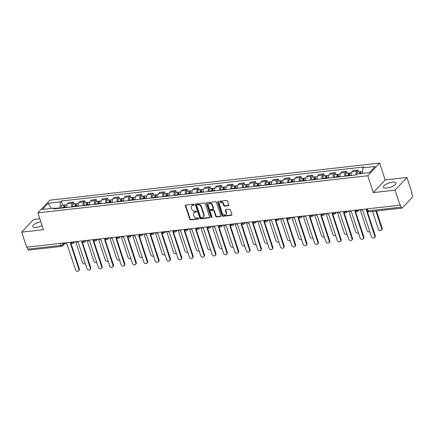 <?xml version="1.0" encoding="UTF-8"?>
<svg xmlns="http://www.w3.org/2000/svg" width="434" height="434" viewBox="0 0 434 434"><rect width="100%" height="100%" fill="white"/><g stroke="black" fill="none" stroke-linecap="round" stroke-linejoin="round"><path stroke-width="0.65" d="M194.144 204.658A0.58 0.467 -136.8 0 0 193.472 204.197L185.866 205.054A0.83 0.662 -136.8 0 0 185.394 205.873L189.777 219.219A0.83 0.662 -136.8 0 0 190.738 219.881L198.349 219.029A0.58 0.467 -136.8 0 0 198.007 217.987L197.02 218.101A2.653 2.127 -136.8 0 1 193.949 215.986L193.586 214.873A2.653 2.127 -136.8 0 1 193.938 212.801A2.653 2.127 -136.8 0 1 195.094 212.242L196.081 212.128A0.58 0.467 -136.8 0 0 195.739 211.092L194.752 211.201A2.653 2.127 -136.8 0 1 191.682 209.09L191.318 207.978A2.653 2.127 -136.8 0 1 191.671 205.9A2.653 2.127 -136.8 0 1 192.826 205.347L193.814 205.233A0.58 0.467 -136.8 0 0 194.144 204.658M392.39 182.215A6.591 2.224 -18.2 0 0 386.038 184.255A6.591 2.224 -18.2 0 0 383.428 187.157A6.591 2.224 -18.2 0 0 386.992 187.976A6.591 2.224 -18.2 0 0 393.345 185.942A6.591 2.224 -18.2 0 0 395.949 183.039A6.591 2.224 -18.2 0 0 392.39 182.215M40.834 221.774A6.591 2.224 -18.2 0 0 32.686 226.597A6.591 2.224 -18.2 0 0 36.244 227.421A6.591 2.224 -18.2 0 0 42.103 225.642M228.289 205.7A0.83 0.662 -136.8 0 0 228.761 204.881L227.53 201.137A0.83 0.662 -136.8 0 0 226.57 200.475L218.123 201.425A0.83 0.662 -136.8 0 0 217.651 202.244L222.04 215.595A0.83 0.662 -136.8 0 0 223 216.257L231.447 215.302A0.83 0.662 -136.8 0 0 231.919 214.483L230.432 209.958A0.83 0.662 -136.8 0 0 229.472 209.297L225.859 209.703A0.83 0.662 -136.8 0 0 225.382 210.528L226.119 212.768A2.219 1.774 -136.8 0 1 225.826 214.504A2.219 1.774 -136.8 0 1 223.89 214.841A2.219 1.774 -136.8 0 1 222.289 213.202L219.403 204.414A2.219 1.774 -136.8 0 1 219.702 202.683A2.219 1.774 -136.8 0 1 221.633 202.342A2.219 1.774 -136.8 0 1 223.233 203.985L223.716 205.445A0.83 0.662 -136.8 0 0 224.676 206.107L228.289 205.7L228.637 205.331A0.83 0.662 -136.8 0 0 228.778 205.298M367.782 175.754L373.321 192.598L395.059 190.157L400.002 205.19L26.642 247.174L21.7 232.141L43.438 229.7L37.899 212.85L367.782 175.754L379.658 163.092L49.774 200.188L37.899 212.85M205.26 203.638A0.83 0.662 -136.8 0 0 204.3 202.976L195.853 203.931A0.83 0.662 -136.8 0 0 195.381 204.75L199.77 218.096A0.83 0.662 -136.8 0 0 200.73 218.758L209.177 217.808A0.83 0.662 -136.8 0 0 209.649 216.984L205.26 203.638M206.985 202.678L215.438 201.729A0.83 0.662 -136.8 0 1 216.398 202.385L220.787 215.736A0.83 0.662 -136.8 0 1 220.315 216.555L216.696 216.962A0.83 0.662 -136.8 0 1 215.736 216.3L213.957 210.891A0.83 0.662 -136.8 0 0 212.996 210.23L210.598 210.495A0.83 0.662 -136.8 0 0 210.127 211.32L211.976 216.957A0.58 0.467 -136.8 0 1 210.978 217.071L206.513 203.497A0.83 0.662 -136.8 0 1 206.985 202.678M395.059 190.157L406.935 177.495L411.877 192.528L411.53 192.897L412.3 195.235A1.687 0.835 83.6 0 1 412.105 197.486L402.307 207.935A1.687 0.835 83.6 0 1 402.003 208.103L368.954 211.819A1.687 0.835 -96.4 0 1 368.075 210.875L401.119 207.159A1.687 0.835 83.6 0 0 402.003 208.103M39.847 218.774L33.57 219.479L21.7 232.141M406.935 177.495L385.197 179.936L379.658 163.092M400.002 205.19L400.349 204.821L401.119 207.159M60.142 243.409L60.803 245.432A1.687 0.835 -96.4 0 0 61.688 246.371L28.639 250.087A1.687 0.835 -96.4 0 1 27.76 249.149L60.803 245.432A1.687 0.57 -18.2 0 0 62.957 244.526L64.465 242.921M27.092 247.125L27.76 249.149M71.605 206.947A3.884 1.92 -96.4 0 1 72.37 203.199L67.552 203.741A3.884 1.92 83.6 0 0 66.793 207.49M67.552 203.741L68.61 202.613L73.422 202.07L74.04 203.947M72.37 203.199L73.422 202.07M85.422 202.667L84.804 200.79L79.986 201.333L78.934 202.461A3.884 1.92 83.6 0 0 78.169 206.21M82.986 205.667A3.884 1.92 -96.4 0 1 83.746 201.918L84.804 200.79M96.798 201.387L96.185 199.51L91.368 200.052L90.315 201.181A3.884 1.92 83.6 0 0 89.55 204.929M94.368 204.387A3.884 1.92 -96.4 0 1 95.127 200.638L96.185 199.51M108.18 200.107L107.561 198.235L102.749 198.772L101.692 199.9A3.884 1.92 83.6 0 0 100.932 203.649M105.744 203.107A3.884 1.92 -96.4 0 1 106.509 199.358L107.561 198.235M119.562 198.826L118.943 196.955L114.131 197.492L113.073 198.62A3.884 1.92 83.6 0 0 112.314 202.369M117.126 201.826A3.884 1.92 -96.4 0 1 117.891 198.078L118.943 196.955M130.943 197.546L130.325 195.674L125.507 196.217L124.455 197.34A3.884 1.92 83.6 0 0 123.69 201.088M128.507 200.551A3.884 1.92 -96.4 0 1 129.267 196.797L130.325 195.674M142.319 196.271L141.706 194.394L136.889 194.937L135.837 196.059A3.884 1.92 83.6 0 0 135.072 199.808M139.889 199.271A3.884 1.92 -96.4 0 1 140.649 195.517L141.706 194.394M153.701 194.991L153.083 193.114L148.271 193.656L147.213 194.779A3.884 1.92 83.6 0 0 146.453 198.533M151.265 197.991A3.884 1.92 -96.4 0 1 152.03 194.237L153.083 193.114M165.083 193.71L164.464 191.833L159.652 192.376L158.594 193.499A3.884 1.92 83.6 0 0 157.835 197.253M162.647 196.71A3.884 1.92 -96.4 0 1 163.412 192.962L164.464 191.833M176.464 192.43L175.846 190.553L171.029 191.096L169.976 192.219A3.884 1.92 83.6 0 0 169.211 195.973M174.029 195.43A3.884 1.92 -96.4 0 1 174.788 191.682L175.846 190.553M187.841 191.15L187.228 189.273L182.41 189.815L181.358 190.944A3.884 1.92 83.6 0 0 180.593 194.692M185.41 194.15A3.884 1.92 -96.4 0 1 186.17 190.401L187.228 189.273M199.222 189.87L198.604 187.993L193.792 188.535L192.734 189.663A3.884 1.92 83.6 0 0 191.974 193.412M196.786 192.87A3.884 1.92 -96.4 0 1 197.551 189.121L198.604 187.993M210.604 188.589L209.985 186.712L205.173 187.255L204.116 188.383A3.884 1.92 83.6 0 0 203.356 192.132M208.168 191.589A3.884 1.92 -96.4 0 1 208.933 187.841L209.985 186.712M221.986 187.309L221.367 185.437L216.55 185.974L215.497 187.103A3.884 1.92 83.6 0 0 214.732 190.851M219.55 190.309A3.884 1.92 -96.4 0 1 220.309 186.56L221.367 185.437M233.362 186.029L232.749 184.157L227.931 184.694L226.879 185.823A3.884 1.92 83.6 0 0 226.114 189.571M230.931 189.029A3.884 1.92 -96.4 0 1 231.691 185.28L232.749 184.157M244.743 184.748L244.125 182.877L239.313 183.419L238.255 184.542A3.884 1.92 83.6 0 0 237.496 188.291M242.308 187.754A3.884 1.92 -96.4 0 1 243.073 184L244.125 182.877M256.125 183.474L255.507 181.596L250.695 182.139L249.637 183.262A3.884 1.92 83.6 0 0 248.877 187.011M253.689 186.474A3.884 1.92 -96.4 0 1 254.454 182.719L255.507 181.596M267.507 182.193L266.888 180.316L262.071 180.859L261.018 181.982A3.884 1.92 83.6 0 0 260.254 185.736M265.071 185.193A3.884 1.92 -96.4 0 1 265.83 181.439L266.888 180.316M278.883 180.913L278.27 179.036L273.453 179.578L272.4 180.701A3.884 1.92 83.6 0 0 271.635 184.455M276.453 183.913A3.884 1.92 -96.4 0 1 277.212 180.164L278.27 179.036M290.265 179.633L289.646 177.756L284.834 178.298L283.776 179.421A3.884 1.92 83.6 0 0 283.017 183.175M287.829 182.633A3.884 1.92 -96.4 0 1 288.594 178.884L289.646 177.756M301.646 178.352L301.028 176.475L296.216 177.018L295.158 178.146A3.884 1.92 83.6 0 0 294.398 181.895M299.21 181.352A3.884 1.92 -96.4 0 1 299.975 177.604L301.028 176.475M313.028 177.072L312.409 175.195L307.592 175.737L306.54 176.866A3.884 1.92 83.6 0 0 305.775 180.615M310.592 180.072A3.884 1.92 -96.4 0 1 311.352 176.323L312.409 175.195M324.404 175.792L323.791 173.915L318.974 174.457L317.921 175.586A3.884 1.92 83.6 0 0 317.156 179.334M321.974 178.792A3.884 1.92 -96.4 0 1 322.733 175.043L323.791 173.915M335.786 174.511L335.167 172.634L330.355 173.177L329.298 174.305A3.884 1.92 83.6 0 0 328.538 178.054M333.35 177.511A3.884 1.92 -96.4 0 1 334.115 173.763L335.167 172.634M347.167 173.231L346.549 171.359L341.737 171.897L340.679 173.025A3.884 1.92 83.6 0 0 339.92 176.774M344.732 176.231A3.884 1.92 -96.4 0 1 345.497 172.482L346.549 171.359M358.549 171.951L357.931 170.079L353.113 170.616L352.061 171.745A3.884 1.92 83.6 0 0 351.296 175.493M356.113 174.956A3.884 1.92 -96.4 0 1 356.873 171.202L357.931 170.079M60.076 208.244L59.941 207.837L55.107 208.38M55.66 208.743L54.646 208.081L42.391 209.459L48.201 203.253L60.462 201.875L59.941 207.837M362.428 173.47L362.911 167.866L363.725 166.998L61.27 201.007L60.462 201.875M362.911 167.866L375.166 166.488L369.356 172.689L357.095 174.067L356.281 174.935L53.832 208.949L54.646 208.081M373.321 192.598L385.197 179.936M62.659 205.228L61.27 201.007M48.201 203.253L51.353 208.45M193.814 205.233L194.161 204.864A0.58 0.467 -136.8 0 0 194.172 204.864L193.173 204.978A2.653 2.127 -136.8 0 0 192.018 205.532L191.671 205.9M193.938 212.801L194.286 212.432A2.653 2.127 -136.8 0 1 195.441 211.873L196.428 211.759A0.58 0.467 -136.8 0 0 196.439 211.759L196.081 212.128M185.719 205.087A0.83 0.662 -136.8 0 0 185.736 205.504L190.125 218.85A0.83 0.662 -136.8 0 0 191.085 219.512L198.696 218.655A0.58 0.467 -136.8 0 0 198.707 218.655M195.712 203.964A0.83 0.662 -136.8 0 0 195.729 204.381L200.117 217.727A0.83 0.662 -136.8 0 0 201.072 218.389L209.524 217.439A0.83 0.662 -136.8 0 0 209.665 217.407M196.982 204.881A0.58 0.467 -136.8 0 0 196.651 205.456L200.503 217.168A0.58 0.467 -136.8 0 0 201.175 217.629L202.211 217.515A2.653 2.127 -136.8 0 0 203.367 216.957A2.653 2.127 -136.8 0 0 203.725 214.884L201.094 206.877A2.653 2.127 -136.8 0 0 198.018 204.761L196.982 204.881L197.329 204.512A0.58 0.467 -136.8 0 0 197.074 204.631L196.727 205M203.367 216.957L203.714 216.588A2.653 2.127 -136.8 0 0 204.072 214.515L203.725 214.884M197.329 204.512L198.365 204.392A2.653 2.127 -136.8 0 1 201.436 206.508L204.072 214.515M210.235 210.674L210.582 210.306A0.83 0.662 -136.8 0 1 210.946 210.127L213.344 209.861A0.83 0.662 -136.8 0 1 214.304 210.523L216.083 215.931A0.83 0.662 -136.8 0 0 217.043 216.593L220.656 216.186A0.83 0.662 -136.8 0 0 220.803 216.154M206.844 202.711A0.83 0.662 -136.8 0 0 206.861 203.128L211.32 216.696A0.58 0.467 -136.8 0 0 212.004 217.163M212.112 205.271A2.219 1.774 -136.8 0 0 210.512 203.633A2.219 1.774 -136.8 0 0 208.575 203.969A2.219 1.774 -136.8 0 0 208.282 205.705L209.297 208.797A0.83 0.662 -136.8 0 0 210.257 209.459L212.655 209.188A0.83 0.662 -136.8 0 0 213.127 208.369L212.112 205.271L212.454 204.902A2.219 1.774 -136.8 0 0 210.859 203.264A2.219 1.774 -136.8 0 0 208.922 203.6L208.575 203.969M213.018 209.014L213.365 208.645A0.83 0.662 -136.8 0 0 213.474 208L213.127 208.369M212.454 204.902L213.474 208M219.702 202.683L220.043 202.315A2.219 1.774 -136.8 0 1 221.98 201.973A2.219 1.774 -136.8 0 1 223.581 203.617L224.058 205.076A0.83 0.662 -136.8 0 0 225.018 205.738L228.637 205.331M225.826 214.504L226.168 214.136A2.219 1.774 -136.8 0 0 226.467 212.4L226.119 212.768M225.713 209.736A0.83 0.662 -136.8 0 0 225.729 210.159L226.467 212.4M217.982 201.457A0.83 0.662 -136.8 0 0 217.998 201.875L222.382 215.226A0.83 0.662 -136.8 0 0 223.342 215.888L231.794 214.933A0.83 0.662 -136.8 0 0 231.935 214.901M65.122 207.674L65.067 207.365A2.11 1.047 -96.4 0 1 65.827 204.87L66.999 204.739M75.646 241.662L82.46 262.386A1.942 1.557 -136.8 0 0 85.346 263.704M64.427 207.756L64.346 207.3A1.014 0.499 -96.4 0 1 64.709 206.101A1.014 0.499 -96.4 0 1 65.019 206.253M63.879 207.815L63.825 207.501A2.11 1.047 -96.4 0 1 64.59 205.011A2.11 1.047 -96.4 0 1 65.252 205.358M61.254 208.114L61.199 207.799A2.11 1.047 -96.4 0 1 61.959 205.304L64.59 205.011M65.138 242.845A1.687 1.351 -136.8 0 0 66.858 243.718L75.538 269.769A1.942 1.557 -136.8 0 0 76.937 271.201A1.942 1.557 -136.8 0 0 78.635 270.908A1.942 1.557 -136.8 0 0 78.896 269.389L70.433 243.317A1.687 1.351 -136.8 0 0 71.111 243.018M70.883 243.181L79.346 268.912A1.942 1.557 43.2 0 1 79.086 270.425L78.635 270.908M76.503 206.4L76.444 206.085A2.11 1.047 -96.4 0 1 77.209 203.589L78.38 203.459M87.028 240.382L93.842 261.105A1.942 1.557 -136.8 0 0 96.728 262.424M75.809 206.476L75.722 206.02A1.014 0.499 -96.4 0 1 76.091 204.821A1.014 0.499 -96.4 0 1 76.395 204.973M75.261 206.535L75.207 206.221A2.11 1.047 -96.4 0 1 75.966 203.73A2.11 1.047 -96.4 0 1 76.634 204.078M72.635 206.834L72.581 206.519A2.11 1.047 -96.4 0 1 73.341 204.023L75.966 203.73M87.885 205.119L87.825 204.805A2.11 1.047 -96.4 0 1 88.59 202.309L89.762 202.179M98.409 239.107L105.223 259.825A1.942 1.557 -136.8 0 0 108.104 261.143M87.185 205.195L87.104 204.739A1.014 0.499 -96.4 0 1 87.473 203.541A1.014 0.499 -96.4 0 1 87.776 203.692M86.643 205.255L86.588 204.94A2.11 1.047 -96.4 0 1 87.348 202.45A2.11 1.047 -96.4 0 1 88.015 202.797M84.017 205.553L83.957 205.239A2.11 1.047 -96.4 0 1 84.722 202.749L87.348 202.45M76.52 241.564A1.687 1.351 -136.8 0 0 78.239 242.438L86.919 268.489A1.942 1.557 -136.8 0 0 88.319 269.921A1.942 1.557 -136.8 0 0 90.012 269.628A1.942 1.557 -136.8 0 0 90.272 268.109L81.814 242.036A1.687 1.351 -136.8 0 0 82.493 241.738M82.265 241.901L90.722 267.632A1.942 1.557 43.2 0 1 90.462 269.151L90.012 269.628M87.901 240.284A1.687 1.351 -136.8 0 0 89.621 241.158L98.301 267.208A1.942 1.557 -136.8 0 0 99.701 268.646A1.942 1.557 -136.8 0 0 101.393 268.348A1.942 1.557 -136.8 0 0 101.654 266.829L93.196 240.756A1.687 1.351 -136.8 0 0 93.874 240.458M93.646 240.62L102.104 266.351A1.942 1.557 43.2 0 1 101.844 267.87L101.393 268.348M99.261 203.839L99.207 203.524A2.11 1.047 -96.4 0 1 99.966 201.029L101.144 200.899M109.791 237.827L116.6 258.545A1.942 1.557 -136.8 0 0 119.486 259.863M98.567 203.915L98.485 203.459A1.014 0.499 -96.4 0 1 98.849 202.26A1.014 0.499 -96.4 0 1 99.158 202.412M98.024 203.975L97.965 203.665A2.11 1.047 -96.4 0 1 98.73 201.17A2.11 1.047 -96.4 0 1 99.397 201.517M95.399 204.273L95.339 203.958A2.11 1.047 -96.4 0 1 96.104 201.468L98.73 201.17M110.643 202.559L110.589 202.244A2.11 1.047 -96.4 0 1 111.348 199.754L112.52 199.618M121.167 236.546L127.981 257.264A1.942 1.557 -136.8 0 0 130.867 258.583M109.948 202.635L109.867 202.179A1.014 0.499 -96.4 0 1 110.231 200.98A1.014 0.499 -96.4 0 1 110.54 201.132M109.401 202.7L109.346 202.385A2.11 1.047 -96.4 0 1 110.111 199.89A2.11 1.047 -96.4 0 1 110.773 200.237M106.775 202.993L106.721 202.678A2.11 1.047 -96.4 0 1 107.48 200.188L110.111 199.89M122.025 201.278L121.965 200.964A2.11 1.047 -96.4 0 1 122.73 198.474L123.902 198.338M132.549 235.266L139.363 255.984A1.942 1.557 -136.8 0 0 142.249 257.308M121.33 201.354L121.243 200.899A1.014 0.499 -96.4 0 1 121.612 199.705A1.014 0.499 -96.4 0 1 121.916 199.852M120.782 201.419L120.728 201.105A2.11 1.047 -96.4 0 1 121.487 198.609A2.11 1.047 -96.4 0 1 122.155 198.956M118.157 201.712L118.102 201.398A2.11 1.047 -96.4 0 1 118.862 198.908L121.487 198.609M99.283 239.004A1.687 1.351 -136.8 0 0 101.003 239.877L109.677 265.928A1.942 1.557 -136.8 0 0 111.077 267.366A1.942 1.557 -136.8 0 0 112.775 267.067A1.942 1.557 -136.8 0 0 113.035 265.548L104.578 239.476A1.687 1.351 -136.8 0 0 105.25 239.177M105.023 239.34L113.486 265.071A1.942 1.557 43.2 0 1 113.225 266.59L112.775 267.067M110.659 237.729A1.687 1.351 -136.8 0 0 112.379 238.597L121.059 264.648A1.942 1.557 -136.8 0 0 122.459 266.085A1.942 1.557 -136.8 0 0 124.157 265.787A1.942 1.557 -136.8 0 0 124.417 264.273L115.954 238.195A1.687 1.351 -136.8 0 0 116.632 237.897M116.404 238.06L124.867 263.791A1.942 1.557 43.2 0 1 124.607 265.31L124.157 265.787M122.041 236.449A1.687 1.351 -136.8 0 0 123.761 237.317L132.441 263.367A1.942 1.557 -136.8 0 0 133.84 264.805A1.942 1.557 -136.8 0 0 135.533 264.507A1.942 1.557 -136.8 0 0 135.793 262.993L127.336 236.915A1.687 1.351 -136.8 0 0 128.014 236.617M127.786 236.78L136.243 262.51A1.942 1.557 43.2 0 1 135.983 264.029L135.533 264.507M133.406 199.998L133.346 199.683A2.11 1.047 -96.4 0 1 134.111 197.193L135.283 197.058M143.931 233.986L150.744 254.704A1.942 1.557 -136.8 0 0 153.625 256.027M132.706 200.074L132.625 199.618A1.014 0.499 -96.4 0 1 132.994 198.425A1.014 0.499 -96.4 0 1 133.298 198.571M132.164 200.139L132.11 199.824A2.11 1.047 -96.4 0 1 132.869 197.334A2.11 1.047 -96.4 0 1 133.536 197.676M129.538 200.432L129.478 200.117A2.11 1.047 -96.4 0 1 130.243 197.627L132.869 197.334M133.422 235.168A1.687 1.351 -136.8 0 0 135.142 236.036L143.822 262.087A1.942 1.557 -136.8 0 0 145.222 263.525A1.942 1.557 -136.8 0 0 146.914 263.226A1.942 1.557 -136.8 0 0 147.175 261.713L138.717 235.635A1.687 1.351 -136.8 0 0 139.395 235.342M139.168 235.499L147.625 261.23A1.942 1.557 43.2 0 1 147.365 262.749L146.914 263.226M144.782 198.718L144.728 198.403A2.11 1.047 -96.4 0 1 145.488 195.913L146.665 195.783M155.312 232.705L162.121 253.423A1.942 1.557 -136.8 0 0 165.007 254.747M144.088 198.799L144.007 198.338A1.014 0.499 -96.4 0 1 144.37 197.144A1.014 0.499 -96.4 0 1 144.679 197.291M143.546 198.859L143.486 198.544A2.11 1.047 -96.4 0 1 144.251 196.054A2.11 1.047 -96.4 0 1 144.918 196.396M140.92 199.152L140.86 198.837A2.11 1.047 -96.4 0 1 141.625 196.347L144.251 196.054M144.804 233.888A1.687 1.351 -136.8 0 0 146.524 234.761L155.198 260.807A1.942 1.557 -136.8 0 0 156.598 262.244A1.942 1.557 -136.8 0 0 158.296 261.952A1.942 1.557 -136.8 0 0 158.556 260.433L150.099 234.355A1.687 1.351 -136.8 0 0 150.777 234.062M150.544 234.219L159.007 259.95A1.942 1.557 43.2 0 1 158.746 261.469L158.296 261.952M156.164 197.437L156.11 197.123A2.11 1.047 -96.4 0 1 156.869 194.633L158.041 194.503M166.689 231.425L173.502 252.149A1.942 1.557 -136.8 0 0 176.388 253.467M155.47 197.519L155.388 197.058A1.014 0.499 -96.4 0 1 155.752 195.864A1.014 0.499 -96.4 0 1 156.061 196.011M154.922 197.578L154.867 197.264A2.11 1.047 -96.4 0 1 155.632 194.774A2.11 1.047 -96.4 0 1 156.294 195.116M152.296 197.871L152.242 197.562A2.11 1.047 -96.4 0 1 153.001 195.067L155.632 194.774M156.18 232.608A1.687 1.351 -136.8 0 0 157.9 233.481L166.58 259.527A1.942 1.557 -136.8 0 0 167.98 260.964A1.942 1.557 -136.8 0 0 169.678 260.671A1.942 1.557 -136.8 0 0 169.938 259.152L161.475 233.08A1.687 1.351 -136.8 0 0 162.153 232.781M161.925 232.939L170.388 258.669A1.942 1.557 43.2 0 1 170.128 260.188L169.678 260.671M167.546 196.157L167.486 195.843A2.11 1.047 -96.4 0 1 168.251 193.352L169.423 193.222M178.07 230.145L184.884 250.868A1.942 1.557 -136.8 0 0 187.77 252.187M166.851 196.239L166.764 195.777A1.014 0.499 -96.4 0 1 167.133 194.584A1.014 0.499 -96.4 0 1 167.437 194.73M166.303 196.298L166.249 195.984A2.11 1.047 -96.4 0 1 167.009 193.493A2.11 1.047 -96.4 0 1 167.676 193.835M163.678 196.591L163.623 196.282A2.11 1.047 -96.4 0 1 164.383 193.786L167.009 193.493M167.562 231.327A1.687 1.351 -136.8 0 0 169.282 232.201L177.962 258.252A1.942 1.557 -136.8 0 0 179.361 259.684A1.942 1.557 -136.8 0 0 181.054 259.391A1.942 1.557 -136.8 0 0 181.314 257.872L172.857 231.799A1.687 1.351 -136.8 0 0 173.535 231.501M173.307 231.664L181.765 257.395A1.942 1.557 43.2 0 1 181.504 258.908L181.054 259.391M178.927 194.877L178.868 194.568A2.11 1.047 -96.4 0 1 179.633 192.072L180.804 191.942M189.452 228.864L196.266 249.588A1.942 1.557 -136.8 0 0 199.146 250.906M178.228 194.958L178.146 194.503A1.014 0.499 -96.4 0 1 178.515 193.304A1.014 0.499 -96.4 0 1 178.819 193.456M177.685 195.018L177.631 194.703A2.11 1.047 -96.4 0 1 178.39 192.213A2.11 1.047 -96.4 0 1 179.058 192.56M175.059 195.316L175 195.002A2.11 1.047 -96.4 0 1 175.765 192.506L178.39 192.213M178.944 230.047A1.687 1.351 -136.8 0 0 180.663 230.921L189.343 256.971A1.942 1.557 -136.8 0 0 190.743 258.404A1.942 1.557 -136.8 0 0 192.436 258.111A1.942 1.557 -136.8 0 0 192.696 256.592L184.238 230.519A1.687 1.351 -136.8 0 0 184.917 230.221M184.689 230.383L193.146 256.114A1.942 1.557 43.2 0 1 192.886 257.628L192.436 258.111M190.304 193.602L190.249 193.287A2.11 1.047 -96.4 0 1 191.009 190.792L192.186 190.662M200.833 227.584L207.642 248.308A1.942 1.557 -136.8 0 0 210.528 249.626M189.609 193.678L189.528 193.222A1.014 0.499 -96.4 0 1 189.891 192.023A1.014 0.499 -96.4 0 1 190.201 192.175M189.067 193.738L189.007 193.423A2.11 1.047 -96.4 0 1 189.772 190.933A2.11 1.047 -96.4 0 1 190.439 191.28M186.441 194.036L186.381 193.721A2.11 1.047 -96.4 0 1 187.146 191.226L189.772 190.933M190.325 228.767A1.687 1.351 -136.8 0 0 192.045 229.64L200.72 255.691A1.942 1.557 -136.8 0 0 202.119 257.123A1.942 1.557 -136.8 0 0 203.817 256.83A1.942 1.557 -136.8 0 0 204.078 255.311L195.62 229.239A1.687 1.351 -136.8 0 0 196.298 228.94M196.065 229.103L204.528 254.834A1.942 1.557 43.2 0 1 204.268 256.353L203.817 256.83M201.685 192.322L201.631 192.007A2.11 1.047 -96.4 0 1 202.39 189.512L203.562 189.381M212.21 226.309L219.024 247.027A1.942 1.557 -136.8 0 0 221.91 248.346M200.991 192.398L200.909 191.942A1.014 0.499 -96.4 0 1 201.273 190.743A1.014 0.499 -96.4 0 1 201.582 190.895M200.443 192.457L200.389 192.143A2.11 1.047 -96.4 0 1 201.154 189.653A2.11 1.047 -96.4 0 1 201.815 190M197.817 192.756L197.763 192.441A2.11 1.047 -96.4 0 1 198.522 189.951L201.154 189.653M201.702 227.487A1.687 1.351 -136.8 0 0 203.421 228.36L212.101 254.411A1.942 1.557 -136.8 0 0 213.501 255.848A1.942 1.557 -136.8 0 0 215.199 255.55A1.942 1.557 -136.8 0 0 215.459 254.031L206.996 227.958A1.687 1.351 -136.8 0 0 207.674 227.66M207.447 227.823L215.91 253.554A1.942 1.557 43.2 0 1 215.649 255.073L215.199 255.55M213.067 191.041L213.007 190.727A2.11 1.047 -96.4 0 1 213.772 188.231L214.944 188.101M223.591 225.029L230.405 245.747A1.942 1.557 -136.8 0 0 233.291 247.065M212.372 191.117L212.286 190.662A1.014 0.499 -96.4 0 1 212.655 189.463A1.014 0.499 -96.4 0 1 212.958 189.615M211.825 191.177L211.77 190.868A2.11 1.047 -96.4 0 1 212.53 188.372A2.11 1.047 -96.4 0 1 213.197 188.719M209.199 191.475L209.145 191.161A2.11 1.047 -96.4 0 1 209.904 188.671L212.53 188.372M213.083 226.206A1.687 1.351 -136.8 0 0 214.803 227.08L223.483 253.131A1.942 1.557 -136.8 0 0 224.883 254.568A1.942 1.557 -136.8 0 0 226.575 254.27A1.942 1.557 -136.8 0 0 226.836 252.751L218.378 226.678A1.687 1.351 -136.8 0 0 219.056 226.38M218.828 226.543L227.286 252.273A1.942 1.557 43.2 0 1 227.025 253.792L226.575 254.27M224.449 189.761L224.389 189.446A2.11 1.047 -96.4 0 1 225.154 186.956L226.326 186.821M234.973 223.749L241.787 244.467A1.942 1.557 -136.8 0 0 244.667 245.785M223.749 189.837L223.667 189.381A1.014 0.499 -96.4 0 1 224.036 188.182A1.014 0.499 -96.4 0 1 224.34 188.334M223.206 189.902L223.152 189.587A2.11 1.047 -96.4 0 1 223.911 187.092A2.11 1.047 -96.4 0 1 224.579 187.439M220.581 190.195L220.521 189.88A2.11 1.047 -96.4 0 1 221.286 187.39L223.911 187.092M224.465 224.931A1.687 1.351 -136.8 0 0 226.185 225.799L234.865 251.85A1.942 1.557 -136.8 0 0 236.264 253.288A1.942 1.557 -136.8 0 0 237.957 252.989A1.942 1.557 -136.8 0 0 238.217 251.476L229.76 225.398A1.687 1.351 -136.8 0 0 230.438 225.1M230.21 225.262L238.667 250.993A1.942 1.557 43.2 0 1 238.407 252.512L237.957 252.989M235.825 188.481L235.77 188.166A2.11 1.047 -96.4 0 1 236.53 185.676L237.707 185.54M246.355 222.468L253.163 243.186A1.942 1.557 -136.8 0 0 256.049 244.51M235.13 188.557L235.049 188.101A1.014 0.499 -96.4 0 1 235.412 186.908A1.014 0.499 -96.4 0 1 235.722 187.054M234.588 188.622L234.528 188.307A2.11 1.047 -96.4 0 1 235.293 185.812A2.11 1.047 -96.4 0 1 235.96 186.159M231.962 188.915L231.902 188.6A2.11 1.047 -96.4 0 1 232.667 186.11L235.293 185.812M235.846 223.651A1.687 1.351 -136.8 0 0 237.566 224.519L246.241 250.57A1.942 1.557 -136.8 0 0 247.64 252.008A1.942 1.557 -136.8 0 0 249.338 251.709A1.942 1.557 -136.8 0 0 249.599 250.196L241.141 224.118A1.687 1.351 -136.8 0 0 241.819 223.819M241.586 223.982L250.049 249.713A1.942 1.557 43.2 0 1 249.789 251.232L249.338 251.709M247.206 187.2L247.152 186.886A2.11 1.047 -96.4 0 1 247.912 184.396L249.083 184.26M257.731 221.188L264.545 241.906A1.942 1.557 -136.8 0 0 267.431 243.23M246.512 187.276L246.431 186.821A1.014 0.499 -96.4 0 1 246.794 185.627A1.014 0.499 -96.4 0 1 247.103 185.774M245.964 187.342L245.91 187.027A2.11 1.047 -96.4 0 1 246.675 184.531A2.11 1.047 -96.4 0 1 247.337 184.879M243.338 187.634L243.284 187.32A2.11 1.047 -96.4 0 1 244.044 184.83L246.675 184.531M247.223 222.371A1.687 1.351 -136.8 0 0 248.942 223.239L257.622 249.29A1.942 1.557 -136.8 0 0 259.022 250.727A1.942 1.557 -136.8 0 0 260.72 250.429A1.942 1.557 -136.8 0 0 260.98 248.915L252.517 222.837A1.687 1.351 -136.8 0 0 253.196 222.544M252.968 222.702L261.431 248.432A1.942 1.557 43.2 0 1 261.17 249.951L260.72 250.429M258.588 185.92L258.528 185.606A2.11 1.047 -96.4 0 1 259.293 183.115L260.465 182.985M269.113 219.908L275.926 240.626A1.942 1.557 -136.8 0 0 278.812 241.95M257.894 186.002L257.807 185.54A1.014 0.499 -96.4 0 1 258.176 184.347A1.014 0.499 -96.4 0 1 258.48 184.493M257.346 186.061L257.291 185.747A2.11 1.047 -96.4 0 1 258.051 183.256A2.11 1.047 -96.4 0 1 258.718 183.598M254.72 186.354L254.666 186.04A2.11 1.047 -96.4 0 1 255.425 183.549L258.051 183.256M258.604 221.09A1.687 1.351 -136.8 0 0 260.324 221.964L269.004 248.009A1.942 1.557 -136.8 0 0 270.404 249.447A1.942 1.557 -136.8 0 0 272.096 249.154A1.942 1.557 -136.8 0 0 272.357 247.635L263.899 221.557A1.687 1.351 -136.8 0 0 264.577 221.264M264.349 221.421L272.807 247.152A1.942 1.557 43.2 0 1 272.547 248.671L272.096 249.154M269.97 184.64L269.91 184.325A2.11 1.047 -96.4 0 1 270.675 181.835L271.847 181.705M280.494 218.627L287.308 239.346A1.942 1.557 -136.8 0 0 290.189 240.669M269.27 184.721L269.188 184.26A1.014 0.499 -96.4 0 1 269.557 183.067A1.014 0.499 -96.4 0 1 269.861 183.213M268.727 184.781L268.673 184.466A2.11 1.047 -96.4 0 1 269.433 181.976A2.11 1.047 -96.4 0 1 270.1 182.318M266.102 185.074L266.042 184.765A2.11 1.047 -96.4 0 1 266.807 182.269L269.433 181.976M269.986 219.81A1.687 1.351 -136.8 0 0 271.706 220.684L280.386 246.729A1.942 1.557 -136.8 0 0 281.785 248.167A1.942 1.557 -136.8 0 0 283.478 247.874A1.942 1.557 -136.8 0 0 283.738 246.355L275.281 220.282A1.687 1.351 -136.8 0 0 275.959 219.984M275.731 220.141L284.189 245.872A1.942 1.557 43.2 0 1 283.928 247.391L283.478 247.874M281.346 183.36L281.292 183.045A2.11 1.047 -96.4 0 1 282.051 180.555L283.228 180.425M291.876 217.347L298.684 238.071A1.942 1.557 -136.8 0 0 301.57 239.389M280.652 183.441L280.57 182.98A1.014 0.499 -96.4 0 1 280.934 181.786A1.014 0.499 -96.4 0 1 281.243 181.933M280.109 183.501L280.049 183.186A2.11 1.047 -96.4 0 1 280.814 180.696A2.11 1.047 -96.4 0 1 281.482 181.038M277.483 183.794L277.424 183.484A2.11 1.047 -96.4 0 1 278.189 180.989L280.814 180.696M281.368 218.53A1.687 1.351 -136.8 0 0 283.087 219.403L291.762 245.454A1.942 1.557 -136.8 0 0 293.162 246.886A1.942 1.557 -136.8 0 0 294.86 246.593A1.942 1.557 -136.8 0 0 295.12 245.074L286.662 219.002A1.687 1.351 -136.8 0 0 287.341 218.703M287.107 218.861L295.57 244.597A1.942 1.557 43.2 0 1 295.31 246.111L294.86 246.593M292.728 182.079L292.673 181.77A2.11 1.047 -96.4 0 1 293.433 179.275L294.605 179.144M303.252 216.067L310.066 236.79A1.942 1.557 -136.8 0 0 312.952 238.109M292.033 182.161L291.952 181.705A1.014 0.499 -96.4 0 1 292.315 180.506A1.014 0.499 -96.4 0 1 292.624 180.658M291.485 182.22L291.431 181.906A2.11 1.047 -96.4 0 1 292.196 179.416A2.11 1.047 -96.4 0 1 292.858 179.763M288.86 182.519L288.805 182.204A2.11 1.047 -96.4 0 1 289.565 179.709L292.196 179.416M292.744 217.25A1.687 1.351 -136.8 0 0 294.464 218.123L303.144 244.174A1.942 1.557 -136.8 0 0 304.543 245.606A1.942 1.557 -136.8 0 0 306.241 245.313A1.942 1.557 -136.8 0 0 306.502 243.794L298.039 217.722A1.687 1.351 -136.8 0 0 298.717 217.423M298.489 217.586L306.952 243.317A1.942 1.557 43.2 0 1 306.692 244.83L306.241 245.313M304.109 180.804L304.05 180.49A2.11 1.047 -96.4 0 1 304.814 177.994L305.986 177.864M314.634 214.787L321.448 235.51A1.942 1.557 -136.8 0 0 324.334 236.828M303.415 180.88L303.328 180.425A1.014 0.499 -96.4 0 1 303.697 179.226A1.014 0.499 -96.4 0 1 304.001 179.378M302.867 180.94L302.813 180.625A2.11 1.047 -96.4 0 1 303.572 178.135A2.11 1.047 -96.4 0 1 304.239 178.482M300.241 181.238L300.187 180.924A2.11 1.047 -96.4 0 1 300.946 178.428L303.572 178.135M304.125 215.969A1.687 1.351 -136.8 0 0 305.845 216.843L314.525 242.894A1.942 1.557 -136.8 0 0 315.925 244.326A1.942 1.557 -136.8 0 0 317.617 244.033A1.942 1.557 -136.8 0 0 317.878 242.514L309.42 216.441A1.687 1.351 -136.8 0 0 310.098 216.143M309.871 216.306L318.328 242.036A1.942 1.557 43.2 0 1 318.068 243.55L317.617 244.033M315.491 179.524L315.431 179.209A2.11 1.047 -96.4 0 1 316.196 176.714L317.368 176.584M326.015 213.512L332.829 234.23A1.942 1.557 -136.8 0 0 335.71 235.548M314.791 179.6L314.71 179.144A1.014 0.499 -96.4 0 1 315.079 177.945A1.014 0.499 -96.4 0 1 315.382 178.097M314.249 179.66L314.194 179.345A2.11 1.047 -96.4 0 1 314.954 176.855A2.11 1.047 -96.4 0 1 315.621 177.202M311.623 179.958L311.563 179.643A2.11 1.047 -96.4 0 1 312.328 177.153L314.954 176.855M315.507 214.689A1.687 1.351 -136.8 0 0 317.227 215.562L325.907 241.613A1.942 1.557 -136.8 0 0 327.307 243.045A1.942 1.557 -136.8 0 0 328.999 242.752A1.942 1.557 -136.8 0 0 329.26 241.233L320.802 215.161A1.687 1.351 -136.8 0 0 321.48 214.863M321.252 215.025L329.71 240.756A1.942 1.557 43.2 0 1 329.449 242.275L328.999 242.752M326.867 178.244L326.813 177.929A2.11 1.047 -96.4 0 1 327.572 175.434L328.75 175.303M337.397 212.231L344.205 232.949A1.942 1.557 -136.8 0 0 347.091 234.268M326.173 178.32L326.091 177.864A1.014 0.499 -96.4 0 1 326.455 176.665A1.014 0.499 -96.4 0 1 326.764 176.817M325.63 178.379L325.571 178.07A2.11 1.047 -96.4 0 1 326.335 175.575A2.11 1.047 -96.4 0 1 327.003 175.922M323.004 178.678L322.945 178.363A2.11 1.047 -96.4 0 1 323.71 175.873L326.335 175.575M326.889 213.409A1.687 1.351 -136.8 0 0 328.609 214.282L337.283 240.333A1.942 1.557 -136.8 0 0 338.683 241.771A1.942 1.557 -136.8 0 0 340.381 241.472A1.942 1.557 -136.8 0 0 340.641 239.953L332.184 213.881A1.687 1.351 -136.8 0 0 332.862 213.582M332.628 213.745L341.091 239.476A1.942 1.557 43.2 0 1 340.831 240.995L340.381 241.472M338.249 176.963L338.195 176.649A2.11 1.047 -96.4 0 1 338.954 174.159L340.126 174.023M348.773 210.951L355.587 231.669A1.942 1.557 -136.8 0 0 358.473 232.987M337.554 177.039L337.473 176.584A1.014 0.499 -96.4 0 1 337.836 175.385A1.014 0.499 -96.4 0 1 338.146 175.537M337.006 177.105L336.952 176.79A2.11 1.047 -96.4 0 1 337.717 174.294A2.11 1.047 -96.4 0 1 338.379 174.642M334.381 177.398L334.326 177.083A2.11 1.047 -96.4 0 1 335.086 174.593L337.717 174.294M338.265 212.134A1.687 1.351 -136.8 0 0 339.985 213.002L348.665 239.053A1.942 1.557 -136.8 0 0 350.064 240.49A1.942 1.557 -136.8 0 0 351.762 240.192A1.942 1.557 -136.8 0 0 352.023 238.673L343.56 212.6A1.687 1.351 -136.8 0 0 344.238 212.302M344.01 212.465L352.473 238.195A1.942 1.557 43.2 0 1 352.213 239.714L351.762 240.192M349.63 175.683L349.571 175.369A2.11 1.047 -96.4 0 1 350.336 172.878L351.507 172.743M360.155 209.671L366.969 230.389A1.942 1.557 -136.8 0 0 369.855 231.707M348.936 175.759L348.849 175.303A1.014 0.499 -96.4 0 1 349.218 174.11A1.014 0.499 -96.4 0 1 349.522 174.256M348.388 175.824L348.334 175.51A2.11 1.047 -96.4 0 1 349.093 173.014A2.11 1.047 -96.4 0 1 349.761 173.361M345.762 176.117L345.708 175.803A2.11 1.047 -96.4 0 1 346.468 173.312L349.093 173.014M349.647 210.853A1.687 1.351 -136.8 0 0 351.366 211.721L360.046 237.772A1.942 1.557 -136.8 0 0 361.446 239.21A1.942 1.557 -136.8 0 0 363.139 238.912A1.942 1.557 -136.8 0 0 363.399 237.398L354.941 211.32A1.687 1.351 -136.8 0 0 355.62 211.022M355.392 211.184L363.849 236.915A1.942 1.557 43.2 0 1 363.589 238.434L363.139 238.912M360.898 173.638A2.11 1.047 -96.4 0 1 361.717 171.598L362.596 171.495M372.529 211.418L378.35 229.109A1.942 1.557 -136.8 0 0 379.75 230.546A1.942 1.557 -136.8 0 0 381.443 230.248A1.942 1.557 -136.8 0 0 381.703 228.734L375.887 211.038M360.198 173.719A1.014 0.499 -96.4 0 1 360.6 172.83A1.014 0.499 -96.4 0 1 360.904 172.976M359.656 173.779A2.11 1.047 -96.4 0 1 360.475 171.734A2.11 1.047 -96.4 0 1 361.142 172.081M357.036 174.132A2.11 1.047 -96.4 0 1 357.849 172.032L360.475 171.734M376.473 210.973L382.153 228.251A1.942 1.557 43.2 0 1 381.893 229.77L381.443 230.248M361.028 209.573A1.687 1.351 -136.8 0 0 362.748 210.441L371.428 236.492A1.942 1.557 -136.8 0 0 372.828 237.93A1.942 1.557 -136.8 0 0 374.52 237.631A1.942 1.557 -136.8 0 0 374.781 236.118L366.323 210.04A1.687 1.351 -136.8 0 0 366.887 209.834M366.773 209.904L375.231 235.635A1.942 1.557 43.2 0 1 374.971 237.154L374.52 237.631M62.501 243.143L62.957 244.526A1.687 1.351 -136.8 0 1 62.729 245.85L65.328 243.078M345.497 172.482L340.679 173.025M334.115 173.763L329.298 174.305M322.733 175.043L317.921 175.586M311.352 176.323L306.54 176.866M299.975 177.604L295.158 178.146M288.594 178.884L283.776 179.421M277.212 180.164L272.4 180.701M265.83 181.439L261.018 181.982M254.454 182.719L249.637 183.262M243.073 184L238.255 184.542M231.691 185.28L226.879 185.823M220.309 186.56L215.497 187.103M208.933 187.841L204.116 188.383M197.551 189.121L192.734 189.663M186.17 190.401L181.358 190.944M174.788 191.682L169.976 192.219M163.412 192.962L158.594 193.499M152.03 194.237L147.213 194.779M140.649 195.517L135.837 196.059M129.267 196.797L124.455 197.34M117.891 198.078L113.073 198.62M106.509 199.358L101.692 199.9M95.127 200.638L90.315 201.181M83.746 201.918L78.934 202.461M356.873 171.202L352.061 171.745M70.709 242.221L70.775 242.432A1.687 0.57 -18.2 0 0 71.957 242.601A1.687 0.57 -18.2 0 0 73.677 241.884M73.878 241.863A1.687 1.351 43.2 0 1 73.612 243.056L74.832 241.754M82.086 240.941L82.156 241.152A1.687 0.57 -18.2 0 0 83.339 241.32A1.687 0.57 -18.2 0 0 85.059 240.604M93.467 239.66L93.538 239.872A1.687 0.57 -18.2 0 0 94.72 240.04A1.687 0.57 -18.2 0 0 96.435 239.324M104.849 238.38L104.919 238.591A1.687 0.57 -18.2 0 0 106.102 238.76A1.687 0.57 -18.2 0 0 107.816 238.049M116.231 237.1L116.296 237.311A1.687 0.57 -18.2 0 0 117.478 237.479A1.687 0.57 -18.2 0 0 119.198 236.769M127.607 235.819L127.677 236.031A1.687 0.57 -18.2 0 0 128.86 236.199A1.687 0.57 -18.2 0 0 130.58 235.488M138.988 234.539L139.059 234.751A1.687 0.57 -18.2 0 0 140.242 234.919A1.687 0.57 -18.2 0 0 141.956 234.208M150.37 233.259L150.441 233.47A1.687 0.57 -18.2 0 0 151.623 233.644A1.687 0.57 -18.2 0 0 153.338 232.928M161.752 231.984L161.817 232.19A1.687 0.57 -18.2 0 0 163 232.364A1.687 0.57 -18.2 0 0 164.719 231.647M173.128 230.704L173.199 230.91A1.687 0.57 -18.2 0 0 174.381 231.083A1.687 0.57 -18.2 0 0 176.101 230.367M184.51 229.423L184.58 229.635A1.687 0.57 -18.2 0 0 185.763 229.803A1.687 0.57 -18.2 0 0 187.477 229.087M195.891 228.143L195.962 228.355A1.687 0.57 -18.2 0 0 197.144 228.523A1.687 0.57 -18.2 0 0 198.859 227.807M207.273 226.863L207.338 227.074A1.687 0.57 -18.2 0 0 208.521 227.242A1.687 0.57 -18.2 0 0 210.24 226.526M218.649 225.582L218.72 225.794A1.687 0.57 -18.2 0 0 219.902 225.962A1.687 0.57 -18.2 0 0 221.622 225.251M230.031 224.302L230.101 224.514A1.687 0.57 -18.2 0 0 231.284 224.682A1.687 0.57 -18.2 0 0 232.998 223.971M241.412 223.022L241.483 223.233A1.687 0.57 -18.2 0 0 242.666 223.401A1.687 0.57 -18.2 0 0 244.38 222.691M252.794 221.741L252.859 221.953A1.687 0.57 -18.2 0 0 254.042 222.121A1.687 0.57 -18.2 0 0 255.762 221.411M264.17 220.461L264.241 220.673A1.687 0.57 -18.2 0 0 265.424 220.846A1.687 0.57 -18.2 0 0 267.143 220.13M275.552 219.186L275.623 219.392A1.687 0.57 -18.2 0 0 276.805 219.566A1.687 0.57 -18.2 0 0 278.519 218.85M286.934 217.906L287.004 218.112A1.687 0.57 -18.2 0 0 288.187 218.286A1.687 0.57 -18.2 0 0 289.901 217.57M298.315 216.626L298.38 216.837A1.687 0.57 -18.2 0 0 299.563 217.005A1.687 0.57 -18.2 0 0 301.283 216.289M309.692 215.345L309.762 215.557A1.687 0.57 -18.2 0 0 310.945 215.725A1.687 0.57 -18.2 0 0 312.664 215.009M321.073 214.065L321.144 214.277A1.687 0.57 -18.2 0 0 322.326 214.445A1.687 0.57 -18.2 0 0 324.041 213.729M332.455 212.785L332.525 212.996A1.687 0.57 -18.2 0 0 333.708 213.165A1.687 0.57 -18.2 0 0 335.422 212.454M343.836 211.504L343.902 211.716A1.687 0.57 -18.2 0 0 345.084 211.884A1.687 0.57 -18.2 0 0 346.804 211.174M355.213 210.224L355.283 210.436A1.687 0.57 -18.2 0 0 356.466 210.604A1.687 0.57 -18.2 0 0 358.186 209.893M85.254 240.582A1.687 1.351 43.2 0 1 84.993 241.776L86.214 240.474M96.636 239.302A1.687 1.351 43.2 0 1 96.375 240.501L97.596 239.194M108.017 238.022A1.687 1.351 43.2 0 1 107.757 239.221L108.977 237.919M119.399 236.747A1.687 1.351 43.2 0 1 119.133 237.941L120.354 236.638M130.775 235.467A1.687 1.351 43.2 0 1 130.515 236.66L131.735 235.358M142.157 234.186A1.687 1.351 43.2 0 1 141.896 235.38L143.117 234.078M153.538 232.906A1.687 1.351 43.2 0 1 153.278 234.1L154.499 232.798M164.92 231.626A1.687 1.351 43.2 0 1 164.654 232.819L165.875 231.517M176.296 230.346A1.687 1.351 43.2 0 1 176.036 231.539L177.256 230.237M187.678 229.065A1.687 1.351 43.2 0 1 187.417 230.259L188.638 228.957M199.06 227.785A1.687 1.351 43.2 0 1 198.799 228.978L200.02 227.676M210.441 226.505A1.687 1.351 43.2 0 1 210.175 227.704L211.396 226.396M221.817 225.224A1.687 1.351 43.2 0 1 221.557 226.423L222.778 225.121M233.199 223.944A1.687 1.351 43.2 0 1 232.939 225.143L234.159 223.841M244.581 222.669A1.687 1.351 43.2 0 1 244.32 223.863L245.541 222.561M255.962 221.389A1.687 1.351 43.2 0 1 255.697 222.582L256.917 221.28M267.339 220.109A1.687 1.351 43.2 0 1 267.078 221.302L268.299 220M278.72 218.828A1.687 1.351 43.2 0 1 278.46 220.022L279.68 218.72M290.102 217.548A1.687 1.351 43.2 0 1 289.841 218.741L291.062 217.439M301.484 216.268A1.687 1.351 43.2 0 1 301.218 217.461L302.438 216.159M312.86 214.987A1.687 1.351 43.2 0 1 312.599 216.181L313.82 214.879M324.241 213.707A1.687 1.351 43.2 0 1 323.981 214.906L325.202 213.599M335.623 212.427A1.687 1.351 43.2 0 1 335.363 213.626L336.583 212.318M347.005 211.146A1.687 1.351 43.2 0 1 346.739 212.345L347.959 211.043M358.381 209.872A1.687 1.351 43.2 0 1 358.121 211.065L359.341 209.763M367.408 208.852L368.075 210.875A1.687 0.57 -18.2 0 1 367.159 210.669A1.687 1.687 0 0 0 368.954 211.819M193.173 204.978L192.826 205.347M195.441 211.873L195.094 212.242M198.696 218.655L198.349 219.029M191.085 219.512L190.738 219.881M190.125 218.85L189.777 219.219M185.736 205.504L185.394 205.873M209.524 217.439L209.177 217.808M201.072 218.389L200.73 218.758M200.117 217.727L199.77 218.096M195.729 204.381L195.381 204.75M201.436 206.508L201.094 206.877M198.365 204.392L198.018 204.761M220.656 216.186L220.315 216.555M217.043 216.593L216.696 216.962M216.083 215.931L215.736 216.3M214.304 210.523L213.957 210.891M213.344 209.861L212.996 210.23M210.946 210.127L210.598 210.495M211.32 216.696L210.978 217.071M206.861 203.128L206.513 203.497M225.018 205.738L224.676 206.107M224.058 205.076L223.716 205.445M223.581 203.617L223.233 203.985M225.729 210.159L225.382 210.528M231.794 214.933L231.447 215.302M223.342 215.888L223 216.257M222.382 215.226L222.04 215.595M217.998 201.875L217.651 202.244M65.067 207.365L66.76 207.17M64.319 206.768L64.997 206.692M61.199 207.799L63.825 207.501M78.896 269.389L79.346 268.912M76.444 206.085L78.142 205.895M75.7 205.488L76.379 205.412M72.581 206.519L75.207 206.221M87.825 204.805L89.518 204.615M87.082 204.208L87.76 204.132M83.957 205.239L86.588 204.94M90.272 268.109L90.722 267.632M101.654 266.829L102.104 266.351M99.207 203.524L100.9 203.334M98.458 202.928L99.142 202.852M95.339 203.958L97.965 203.665M110.589 202.244L112.281 202.054M109.84 201.653L110.518 201.571M106.721 202.678L109.346 202.385M121.965 200.964L123.663 200.774M121.222 200.372L121.9 200.296M118.102 201.398L120.728 201.105M113.035 265.548L113.486 265.071M124.417 264.273L124.867 263.791M135.793 262.993L136.243 262.51M133.346 199.683L135.039 199.494M132.603 199.092L133.281 199.016M129.478 200.117L132.11 199.824M147.175 261.713L147.625 261.23M144.728 198.403L146.421 198.213M143.979 197.812L144.663 197.736M140.86 198.837L143.486 198.544M158.556 260.433L159.007 259.95M156.11 197.123L157.802 196.933M155.361 196.531L156.039 196.456M152.242 197.562L154.867 197.264M169.938 259.152L170.388 258.669M167.486 195.843L169.184 195.653M166.743 195.251L167.421 195.175M163.623 196.282L166.249 195.984M181.314 257.872L181.765 257.395M178.868 194.568L180.56 194.372M178.124 193.971L178.803 193.895M175 195.002L177.631 194.703M192.696 256.592L193.146 256.114M190.249 193.287L191.942 193.097M189.501 192.691L190.184 192.615M186.381 193.721L189.007 193.423M204.078 255.311L204.528 254.834M201.631 192.007L203.324 191.817M200.882 191.41L201.56 191.334M197.763 192.441L200.389 192.143M215.459 254.031L215.91 253.554M213.007 190.727L214.705 190.537M212.264 190.13L212.942 190.054M209.145 191.161L211.77 190.868M226.836 252.751L227.286 252.273M224.389 189.446L226.081 189.257M223.646 188.855L224.324 188.774M220.521 189.88L223.152 189.587M238.217 251.476L238.667 250.993M235.77 188.166L237.463 187.976M235.022 187.575L235.705 187.499M231.902 188.6L234.528 188.307M249.599 250.196L250.049 249.713M247.152 186.886L248.845 186.696M246.403 186.294L247.082 186.219M243.284 187.32L245.91 187.027M260.98 248.915L261.431 248.432M258.528 185.606L260.226 185.416M257.785 185.014L258.463 184.938M254.666 186.04L257.291 185.747M272.357 247.635L272.807 247.152M269.91 184.325L271.603 184.135M269.167 183.734L269.845 183.658M266.042 184.765L268.673 184.466M283.738 246.355L284.189 245.872M281.292 183.045L282.984 182.855M280.543 182.454L281.227 182.378M277.424 183.484L280.049 183.186M295.12 245.074L295.57 244.597M292.673 181.77L294.366 181.575M291.925 181.173L292.603 181.097M288.805 182.204L291.431 181.906M306.502 243.794L306.952 243.317M304.05 180.49L305.748 180.3M303.306 179.893L303.984 179.817M300.187 180.924L302.813 180.625M317.878 242.514L318.328 242.036M315.431 179.209L317.124 179.02M314.688 178.613L315.366 178.537M311.563 179.643L314.194 179.345M329.26 241.233L329.71 240.756M326.813 177.929L328.505 177.739M326.07 177.332L326.748 177.256M322.945 178.363L325.571 178.07M340.641 239.953L341.091 239.476M338.195 176.649L339.887 176.459M337.446 176.058L338.124 175.976M334.326 177.083L336.952 176.79M352.023 238.673L352.473 238.195M349.571 175.369L351.269 175.179M348.827 174.777L349.506 174.701M345.708 175.803L348.334 175.51M363.399 237.398L363.849 236.915M360.209 173.497L360.887 173.421M382.153 228.251L381.703 228.734M374.781 236.118L375.231 235.635M70.775 242.432A1.687 1.687 0 0 0 73.612 243.056M82.156 241.152A1.687 1.687 0 0 0 84.993 241.776M93.538 239.872A1.687 1.687 0 0 0 96.375 240.501M104.919 238.591A1.687 1.687 0 0 0 107.757 239.221M116.296 237.311A1.687 1.687 0 0 0 119.133 237.941M127.677 236.031A1.687 1.687 0 0 0 130.515 236.66M139.059 234.751A1.687 1.687 0 0 0 141.896 235.38M150.441 233.47A1.687 1.687 0 0 0 153.278 234.1M161.817 232.19A1.687 1.687 0 0 0 164.654 232.819M173.199 230.91A1.687 1.687 0 0 0 176.036 231.539M184.58 229.635A1.687 1.687 0 0 0 187.417 230.259M195.962 228.355A1.687 1.687 0 0 0 198.799 228.978M207.338 227.074A1.687 1.687 0 0 0 210.175 227.704M218.72 225.794A1.687 1.687 0 0 0 221.557 226.423M230.101 224.514A1.687 1.687 0 0 0 232.939 225.143M241.483 223.233A1.687 1.687 0 0 0 244.32 223.863M252.859 221.953A1.687 1.687 0 0 0 255.697 222.582M264.241 220.673A1.687 1.687 0 0 0 267.078 221.302M275.623 219.392A1.687 1.687 0 0 0 278.46 220.022M287.004 218.112A1.687 1.687 0 0 0 289.841 218.741M298.38 216.837A1.687 1.687 0 0 0 301.218 217.461M309.762 215.557A1.687 1.687 0 0 0 312.599 216.181M321.144 214.277A1.687 1.687 0 0 0 323.981 214.906M332.525 212.996A1.687 1.687 0 0 0 335.363 213.626M343.902 211.716A1.687 1.687 0 0 0 346.739 212.345M355.283 210.436A1.687 1.687 0 0 0 358.121 211.065M366.594 208.944L367.159 210.669M61.688 246.371A1.687 1.687 0 0 0 62.729 245.85"/></g></svg>
